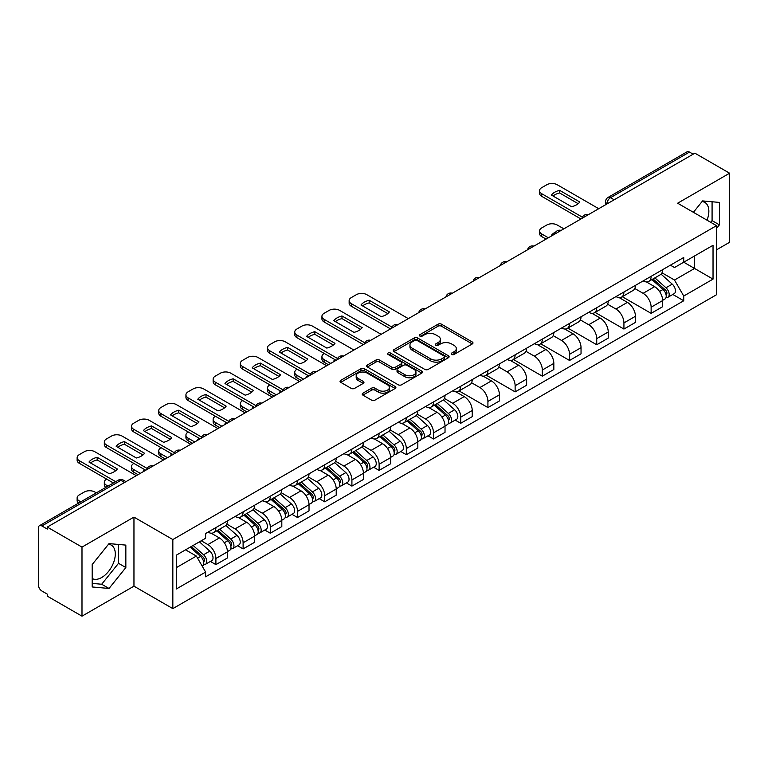 <?xml version="1.0" encoding="UTF-8"?>
<svg xmlns="http://www.w3.org/2000/svg" width="768" height="768" viewBox="0 0 768 768"><rect width="100%" height="100%" fill="white"/><g stroke="black" fill="none" stroke-linecap="round" stroke-linejoin="round"><path stroke-width="1.15" d="M451.709 354.451A1.69 0.979 0 0 0 454.099 354.451L472.282 343.958A2.419 1.402 0 0 0 472.992 342.97A2.419 1.402 0 0 0 472.282 341.981L441.475 324.192A2.419 1.402 0 0 0 438.058 324.192L419.866 334.694A1.69 0.979 0 0 0 419.376 335.386A1.69 0.979 0 0 0 419.866 336.077A1.69 0.979 0 0 0 422.266 336.077L424.618 334.714A7.747 4.474 0 0 1 435.571 334.714L438.144 336.192A7.747 4.474 0 0 1 440.41 339.36A7.747 4.474 0 0 1 438.144 342.518L435.782 343.882A1.69 0.979 0 0 0 435.293 344.573A1.69 0.979 0 0 0 435.782 345.264A1.69 0.979 0 0 0 438.182 345.264L440.534 343.901A7.747 4.474 0 0 1 451.488 343.901L454.061 345.389A7.747 4.474 0 0 1 456.326 348.547A7.747 4.474 0 0 1 454.061 351.715L451.709 353.069A1.69 0.979 0 0 0 451.21 353.76A1.69 0.979 0 0 0 451.709 354.451L451.709 353.069M702.029 201.59A19.238 11.107 -60 0 1 704.87 202.464A19.238 11.107 -60 0 1 707.021 220.186M108.47 544.282A19.238 11.107 -60 0 1 111.312 545.146A19.238 11.107 -60 0 1 114.259 560.563A19.238 11.107 -60 0 1 101.693 577.507A19.238 11.107 -60 0 1 92.189 578.525M362.918 393.168A2.419 1.402 0 0 0 362.208 394.147A2.419 1.402 0 0 0 362.918 395.136L371.558 400.128A2.419 1.402 0 0 0 374.986 400.128L395.184 388.474A2.419 1.402 0 0 0 395.885 387.485A2.419 1.402 0 0 0 395.184 386.496L364.368 368.707A2.419 1.402 0 0 0 360.95 368.707L340.752 380.371A2.419 1.402 0 0 0 340.042 381.36A2.419 1.402 0 0 0 340.752 382.339L351.197 388.368A2.419 1.402 0 0 0 354.614 388.368L363.264 383.386A2.419 1.402 0 0 0 363.965 382.397A2.419 1.402 0 0 0 363.264 381.408L358.08 378.413A6.47 3.734 0 0 1 356.189 375.773A6.47 3.734 0 0 1 360.182 372.317A6.47 3.734 0 0 1 367.238 373.133L387.523 384.835A6.47 3.734 0 0 1 389.414 387.485A6.47 3.734 0 0 1 385.421 390.931A6.47 3.734 0 0 1 378.365 390.125L374.986 388.176A2.419 1.402 0 0 0 371.558 388.176L362.918 393.168L362.918 395.136L371.558 390.182L371.558 388.176M172.838 539.558L133.958 517.104L81.994 547.104L47.29 527.078L694.896 153.178L729.6 173.213L677.635 203.213L716.525 225.667L172.838 539.558L172.838 608.621L716.525 294.73L716.525 225.667M424.79 369.398A2.419 1.402 0 0 0 428.218 369.398L448.406 357.734A2.419 1.402 0 0 0 449.117 356.746A2.419 1.402 0 0 0 448.406 355.766L417.6 337.978A2.419 1.402 0 0 0 414.182 337.978L393.984 349.632A2.419 1.402 0 0 0 393.274 350.621A2.419 1.402 0 0 0 393.984 351.61L424.79 369.398M388.752 354.816A1.69 0.979 0 0 1 390.47 355.056L421.766 373.123L401.597 384.768A2.419 1.402 0 0 1 398.179 384.768L367.363 366.979L367.363 365.002A2.419 1.402 0 0 0 366.662 365.99A2.419 1.402 0 0 0 367.363 366.979M367.363 365.002L376.013 360.01A2.419 1.402 0 0 1 379.43 360.01L391.93 367.229A2.419 1.402 0 0 0 395.347 367.229L401.088 363.917A2.419 1.402 0 0 0 401.798 362.928A2.419 1.402 0 0 0 401.088 361.939L388.08 354.432A1.69 0.979 0 0 1 387.581 353.741A1.69 0.979 0 0 1 388.627 352.829A1.69 0.979 0 0 1 390.47 353.04L421.795 371.126A2.419 1.402 0 0 1 422.506 372.115A2.419 1.402 0 0 1 421.795 373.104L421.795 371.126M81.994 547.104L81.994 616.166L47.29 596.141L47.29 594.125L41.885 591.005A4.934 2.851 -120 0 1 38.4 584.957L38.4 527.981A4.934 2.851 -120 0 1 39.418 525.725L118.406 480.115A4.934 2.851 60 0 1 120.874 480.365L41.885 525.965A4.934 2.851 -120 0 0 39.418 525.725M716.525 249.83L729.6 242.275L729.6 173.213M81.994 616.166L133.958 586.166L172.838 608.621M47.29 527.078L47.29 529.085L41.885 525.965M614.17 199.795L610.502 197.683A4.934 2.851 60 0 0 608.035 197.434L687.034 151.834A4.934 2.851 60 0 1 689.491 152.074L610.502 197.683A4.934 2.851 120 0 0 607.018 203.722L607.018 203.923M693.158 154.186L689.491 152.074M651.13 276.307A11.347 6.547 60 0 1 648.787 281.395L660.298 274.752A11.347 6.547 -120 0 0 662.64 269.654M634.8 288.518L643.114 293.318A11.347 6.547 60 0 1 651.13 307.21L662.64 300.566A11.347 6.547 -120 0 0 654.624 286.675L646.387 281.914M662.64 300.566L662.64 306.71L651.13 313.354L622.282 296.698M648.787 281.395A11.347 6.547 60 0 1 643.2 280.886M651.13 307.21L651.13 313.354M623.933 292.003A11.347 6.547 60 0 1 621.581 297.101L633.091 290.458A11.347 6.547 -120 0 0 635.443 285.36M595.085 312.403L623.933 329.059L635.443 322.406L635.443 316.272A11.347 6.547 -120 0 0 627.418 302.381L619.181 297.619M621.581 297.101A11.347 6.547 60 0 1 616.003 296.592M607.603 304.224L615.907 309.024A11.347 6.547 60 0 1 623.933 322.915L623.933 329.059M596.726 307.709A11.347 6.547 60 0 1 594.384 312.806L605.894 306.163A11.347 6.547 -120 0 0 608.237 301.066M567.878 328.109L596.726 344.755L608.237 338.112L608.237 331.978A11.347 6.547 -120 0 0 600.221 318.086L591.984 313.325M594.384 312.806A11.347 6.547 60 0 1 588.797 312.288M580.397 319.93L588.71 324.73A11.347 6.547 60 0 1 596.726 338.621L596.726 344.755M569.53 323.414A11.347 6.547 60 0 1 567.178 328.512L578.688 321.869A11.347 6.547 -120 0 0 581.04 316.771M540.682 343.805L569.53 360.461L581.04 353.818L581.04 347.683A11.347 6.547 -120 0 0 573.014 333.782L564.778 329.03M567.178 328.512A11.347 6.547 60 0 1 561.6 327.994M553.2 335.635L561.504 340.435A11.347 6.547 60 0 1 569.53 354.326L569.53 360.461M542.323 339.12A11.347 6.547 60 0 1 539.981 344.218L551.482 337.574A11.347 6.547 -120 0 0 553.834 332.477M513.475 359.51L542.323 376.166L553.834 369.523L553.834 363.389A11.347 6.547 -120 0 0 545.818 349.488L537.581 344.736M539.981 344.218A11.347 6.547 60 0 1 534.394 343.699M525.994 351.341L534.307 356.131A11.347 6.547 60 0 1 542.323 370.032L542.323 376.166M515.126 354.826A11.347 6.547 60 0 1 512.774 359.923L524.285 353.27A11.347 6.547 -120 0 0 526.637 348.182M486.278 375.216L515.126 391.872L526.637 385.229L526.637 379.085A11.347 6.547 -120 0 0 518.611 365.194L510.374 360.442M512.774 359.923A11.347 6.547 60 0 1 507.197 359.405M498.797 367.037L507.101 371.837A11.347 6.547 60 0 1 515.126 385.738L515.126 391.872M487.92 370.531A11.347 6.547 60 0 1 485.578 375.619L497.078 368.976A11.347 6.547 -120 0 0 499.43 363.888M459.072 390.922L487.92 407.578L499.43 400.934L499.43 394.79A11.347 6.547 -120 0 0 491.414 380.899L483.178 376.147M485.578 375.619A11.347 6.547 60 0 1 479.99 375.11M471.59 382.742L479.904 387.542A11.347 6.547 60 0 1 487.92 401.434L487.92 407.578M460.723 386.237A11.347 6.547 60 0 1 458.371 391.325L469.882 384.682A11.347 6.547 -120 0 0 472.234 379.594M455.203 420.096L460.723 423.283L472.234 416.64L472.234 410.496A11.347 6.547 -120 0 0 464.208 396.605L455.971 391.853M458.371 391.325A11.347 6.547 60 0 1 452.794 390.816M444.394 398.448L452.698 403.248A11.347 6.547 60 0 1 460.723 417.139L460.723 423.283M433.517 401.942A11.347 6.547 60 0 1 431.174 407.03L442.675 400.387A11.347 6.547 -120 0 0 445.027 395.299M428.006 435.802L433.517 438.989L445.027 432.346L445.027 426.202A11.347 6.547 -120 0 0 437.011 412.31L428.774 407.558M431.174 407.03A11.347 6.547 60 0 1 425.587 406.522M417.187 414.154L425.501 418.954A11.347 6.547 60 0 1 433.517 432.845L433.517 438.989M406.32 417.648A11.347 6.547 60 0 1 403.968 422.736L415.478 416.093A11.347 6.547 -120 0 0 417.83 411.005M400.8 451.507L406.32 454.694L417.83 448.051L417.83 441.907A11.347 6.547 -120 0 0 409.805 428.016L401.568 423.254M403.968 422.736A11.347 6.547 60 0 1 398.39 422.227M389.99 429.859L398.294 434.659A11.347 6.547 60 0 1 406.32 448.55L406.32 454.694M379.114 433.354A11.347 6.547 60 0 1 376.771 438.442L388.272 431.798A11.347 6.547 -120 0 0 390.624 426.71M373.603 467.213L379.114 470.4L390.624 463.757L390.624 457.613A11.347 6.547 -120 0 0 382.608 443.722L374.371 438.96M376.771 438.442A11.347 6.547 60 0 1 371.184 437.933M362.784 445.565L371.098 450.365A11.347 6.547 60 0 1 379.114 464.256L379.114 470.4M351.917 449.059A11.347 6.547 60 0 1 349.565 454.147L361.075 447.504A11.347 6.547 -120 0 0 363.427 442.406M346.397 482.918L351.917 486.106L363.427 479.462L363.427 473.318A11.347 6.547 -120 0 0 355.402 459.427L347.165 454.666M349.565 454.147A11.347 6.547 60 0 1 343.987 453.638M335.587 461.27L343.891 466.07A11.347 6.547 60 0 1 351.917 479.962L351.917 486.106M324.71 464.755A11.347 6.547 60 0 1 322.368 469.853L333.869 463.21A11.347 6.547 -120 0 0 336.221 458.112M319.2 498.624L324.71 501.811L336.221 495.158L336.221 489.024A11.347 6.547 -120 0 0 328.205 475.133L319.968 470.371M322.368 469.853A11.347 6.547 60 0 1 316.781 469.344M308.381 476.976L316.694 481.776A11.347 6.547 60 0 1 324.71 495.667L324.71 501.811M297.514 480.461A11.347 6.547 60 0 1 295.162 485.558L306.672 478.915A11.347 6.547 -120 0 0 309.024 473.818M291.994 514.33L297.514 517.507L309.024 510.864L309.024 504.73A11.347 6.547 -120 0 0 300.998 490.838L292.762 486.077M295.162 485.558A11.347 6.547 60 0 1 289.584 485.04M281.184 492.682L289.488 497.482A11.347 6.547 60 0 1 297.514 511.373L297.514 517.507M270.307 496.166A11.347 6.547 60 0 1 267.965 501.264L279.466 494.621A11.347 6.547 -120 0 0 281.818 489.523M264.797 530.035L270.307 533.213L281.818 526.57L281.818 520.435A11.347 6.547 -120 0 0 273.802 506.534L265.565 501.782M267.965 501.264A11.347 6.547 60 0 1 262.378 500.746M253.978 508.387L262.291 513.187A11.347 6.547 60 0 1 270.307 527.078L270.307 533.213M243.11 511.872A11.347 6.547 60 0 1 240.758 516.97L252.269 510.317A11.347 6.547 -120 0 0 254.621 505.229M237.59 545.731L243.11 548.918L254.621 542.275L254.621 536.131A11.347 6.547 -120 0 0 246.595 522.24L238.358 517.488M240.758 516.97A11.347 6.547 60 0 1 235.181 516.451M226.781 524.093L235.085 528.883A11.347 6.547 60 0 1 243.11 542.784L243.11 548.918M215.904 527.578A11.347 6.547 60 0 1 213.562 532.675L225.062 526.022A11.347 6.547 -120 0 0 227.414 520.934M210.394 561.437L215.904 564.624L227.414 557.981L227.414 551.837A11.347 6.547 -120 0 0 219.398 537.946L211.162 533.194M213.562 532.675A11.347 6.547 60 0 1 207.974 532.157M201.264 540.768L207.888 544.589A11.347 6.547 60 0 1 215.904 558.49L215.904 564.624M670.397 265.181L674.496 267.542L713.03 245.299L694.55 255.965L694.55 268.454L674.496 280.032L662.006 272.813M176.323 567.648L196.378 556.07L205.622 572.074L176.323 588.989L176.323 555.158L205.622 538.253L205.622 533.52L683.741 257.482L683.741 262.205L713.03 279.12L683.741 296.035L674.496 280.032M713.03 245.299L713.03 279.12M205.622 572.074L205.622 576.806L683.741 300.768L683.741 296.035M716.525 228.432L719.395 224.851L719.395 202.416L702.576 200.918L693.408 212.323M133.958 517.104L133.958 586.166M92.189 586.963L109.018 588.47L125.846 567.542L125.846 545.107L109.018 543.6L92.189 564.528L92.189 586.963M196.378 556.07L185.568 549.83M672.816 294.461L683.741 300.768M710.717 222.317L712.08 220.627L712.08 201.763M712.08 220.627L719.395 224.851M92.189 583.392L101.693 584.246L118.522 563.309L118.522 544.445M101.693 584.246L109.018 588.47M118.522 563.309L125.846 567.542M452.381 354.691L454.061 353.722A7.747 4.474 0 0 0 456.326 350.563L456.326 348.547M440.41 339.36L440.41 341.376A7.747 4.474 0 0 1 438.144 344.534L436.464 345.504M472.282 341.981L472.282 343.958L441.475 326.208A2.419 1.402 0 0 0 438.058 326.208L420.547 336.317M448.378 357.754L417.6 339.994A2.419 1.402 0 0 0 414.182 339.994L394.013 351.629M444.134 357.446A1.69 0.979 0 0 0 444.624 356.746A1.69 0.979 0 0 0 444.134 356.054L417.091 340.445A1.69 0.979 0 0 0 414.691 340.445L412.214 341.875A7.747 4.474 0 0 0 409.939 345.043A7.747 4.474 0 0 0 412.214 348.202L430.694 358.877A7.747 4.474 0 0 0 441.648 358.877L444.134 357.446L444.134 359.453A1.69 0.979 0 0 0 444.624 358.762L444.624 356.746M409.939 345.043L409.939 347.05A7.747 4.474 0 0 0 412.214 350.218L412.214 348.202M444.134 359.453L441.648 360.893A7.747 4.474 0 0 1 430.694 360.893L412.214 350.218M367.402 366.998L376.013 362.026L376.013 360.01M401.798 362.928L401.798 364.944A2.419 1.402 0 0 1 401.088 365.923L395.347 369.235A2.419 1.402 0 0 1 391.93 369.235L379.43 362.026A2.419 1.402 0 0 0 376.013 362.026M404.89 374.707A6.47 3.734 0 0 0 411.946 375.523A6.47 3.734 0 0 0 415.949 372.067A6.47 3.734 0 0 0 414.048 369.427L406.906 365.299A2.419 1.402 0 0 0 403.478 365.299L397.747 368.611A2.419 1.402 0 0 0 397.037 369.6A2.419 1.402 0 0 0 397.747 370.589L404.89 374.707L404.89 376.723A6.47 3.734 0 0 0 411.946 377.53A6.47 3.734 0 0 0 415.949 374.083L415.949 372.067M397.037 369.6L397.037 371.606A2.419 1.402 0 0 0 397.747 372.595L397.747 370.589M404.89 376.723L397.747 372.595M389.414 387.485L389.414 389.491A6.47 3.734 0 0 1 385.421 392.947A6.47 3.734 0 0 1 378.365 392.141L374.986 390.182A2.419 1.402 0 0 0 371.558 390.182M356.189 375.773L356.189 377.789A6.47 3.734 0 0 0 358.08 380.429L358.08 378.413M363.226 383.395L358.08 380.429M395.146 388.493L364.368 370.723A2.419 1.402 0 0 0 360.95 370.723L340.781 382.358M651.917 279.581L663.005 289.478A6.163 3.562 60 0 1 664.944 299.011L662.64 300.336M552 235.68L551.405 235.334A15.408 8.899 -0 0 1 555.85 231.917M652.214 279.85L657.427 282.854M563.866 228.835L557.232 225.014A7.402 4.272 -0 0 0 546.778 225.014L541.718 227.933A7.402 4.272 -0 0 0 539.549 230.947A7.402 4.272 -0 0 0 541.718 233.971L548.342 237.792M653.04 278.938L665.376 289.949A2.957 1.709 60 0 1 666.298 294.518A2.957 1.709 60 0 1 666.029 294.624M654.883 277.872L665.971 287.76A6.163 3.562 60 0 1 667.901 297.293A6.163 3.562 60 0 1 666.038 297.494M661.066 274.166L672.25 284.141A6.163 3.562 60 0 1 674.179 293.674L667.901 297.293M546.077 239.107L541.718 236.592A7.402 4.272 180 0 1 539.549 233.568L539.549 230.947M578.179 203.683L559.603 192.96A15.408 8.899 180 0 0 553.027 196.003M580.954 218.966L541.718 196.32A7.402 4.272 180 0 1 539.549 193.296L539.549 190.685A7.402 4.272 -0 0 0 541.718 193.699L541.718 196.32M559.603 190.339A15.408 8.899 180 0 0 551.405 195.072L571.603 206.726A15.408 8.899 180 0 0 579.802 202.003L559.603 190.339L559.603 192.96M598.733 208.704L557.232 184.742A7.402 4.272 -0 0 0 546.778 184.742L541.718 187.661A7.402 4.272 -0 0 0 539.549 190.685M582.394 217.19L541.718 193.699M434.304 405.226L445.392 415.114A6.163 3.562 60 0 1 447.331 424.646L445.027 425.971M334.387 361.315L333.792 360.979A15.408 8.899 -0 0 1 335.002 359.654M434.602 405.485L439.814 408.499M324.278 353.472L324.106 353.568A7.402 4.272 -0 0 0 321.936 356.592A7.402 4.272 -0 0 0 324.106 359.606L330.73 363.437M435.427 404.573L447.763 415.584A2.957 1.709 60 0 1 448.685 420.154A2.957 1.709 60 0 1 448.416 420.269M437.27 403.507L448.358 413.405A6.163 3.562 60 0 1 450.288 422.938A6.163 3.562 60 0 1 448.426 423.13M443.453 399.802L454.637 409.776A6.163 3.562 60 0 1 456.566 419.309L450.288 422.938M328.464 364.742L324.106 362.227A7.402 4.272 180 0 1 321.936 359.203L321.936 356.592M407.107 420.931L418.186 430.819A6.163 3.562 60 0 1 420.125 440.352L417.821 441.677M307.19 377.021L306.595 376.685A15.408 8.899 -0 0 1 307.795 375.36M407.395 421.19L412.618 424.205M297.082 369.168L296.899 369.274A7.402 4.272 -0 0 0 294.739 372.298A7.402 4.272 -0 0 0 296.899 375.312L303.523 379.142M408.221 420.278L420.557 431.29A2.957 1.709 60 0 1 421.488 435.859A2.957 1.709 60 0 1 421.219 435.974M410.074 419.213L421.152 429.11A6.163 3.562 60 0 1 423.091 438.643A6.163 3.562 60 0 1 421.229 438.835M416.246 415.507L427.43 425.482A6.163 3.562 60 0 1 429.37 435.014L423.091 438.643M301.258 380.448L296.899 377.933A7.402 4.272 180 0 1 294.739 374.909L294.739 372.298M379.901 436.627L390.989 446.525A6.163 3.562 60 0 1 392.928 456.058L390.624 457.382M279.984 392.726L279.389 392.39A15.408 8.899 -0 0 1 280.598 391.066M380.198 436.896L385.411 439.91M269.875 384.874L269.702 384.979A7.402 4.272 -0 0 0 267.533 387.994A7.402 4.272 -0 0 0 269.702 391.018L276.326 394.848M381.024 435.984L393.36 446.995A2.957 1.709 60 0 1 394.282 451.565A2.957 1.709 60 0 1 394.013 451.67M382.867 434.918L393.955 444.806A6.163 3.562 60 0 1 395.885 454.339A6.163 3.562 60 0 1 394.022 454.541M389.05 431.213L400.234 441.187A6.163 3.562 60 0 1 402.163 450.72L395.885 454.339M274.061 396.154L269.702 393.638A7.402 4.272 180 0 1 267.533 390.614L267.533 387.994M352.704 452.333L363.782 462.23A6.163 3.562 60 0 1 365.722 471.763L363.418 473.088M252.787 408.432L252.192 408.086A15.408 8.899 -0 0 1 253.392 406.771M352.992 452.602L358.214 455.606M242.678 400.579L242.496 400.685A7.402 4.272 -0 0 0 240.336 403.699A7.402 4.272 -0 0 0 242.496 406.723L249.12 410.544M353.818 451.69L366.154 462.701A2.957 1.709 60 0 1 367.085 467.27A2.957 1.709 60 0 1 366.816 467.376M355.67 450.624L366.749 460.512A6.163 3.562 60 0 1 368.688 470.045A6.163 3.562 60 0 1 366.826 470.246M361.843 446.918L373.027 456.893A6.163 3.562 60 0 1 374.966 466.426L368.688 470.045M246.854 411.859L242.496 409.344A7.402 4.272 180 0 1 240.336 406.32L240.336 403.699M325.498 468.038L336.586 477.936A6.163 3.562 60 0 1 338.525 487.469L336.221 488.794M225.581 424.138L224.986 423.792A15.408 8.899 -0 0 1 226.195 422.477M325.795 468.307L331.008 471.312M215.472 416.285L215.299 416.39A7.402 4.272 -0 0 0 213.13 419.405A7.402 4.272 -0 0 0 215.299 422.429L221.923 426.25M326.621 467.395L338.957 478.397A2.957 1.709 60 0 1 339.878 482.976A2.957 1.709 60 0 1 339.61 483.082M328.464 466.33L339.552 476.218A6.163 3.562 60 0 1 341.482 485.75A6.163 3.562 60 0 1 339.619 485.952M334.646 462.614L345.83 472.598A6.163 3.562 60 0 1 347.76 482.131L341.482 485.75M219.658 427.565L215.299 425.05A7.402 4.272 180 0 1 213.13 422.026L213.13 419.405M298.301 483.744L309.379 493.632A6.163 3.562 60 0 1 311.318 503.165L309.014 504.499M198.384 439.843L197.789 439.498A15.408 8.899 -0 0 1 198.989 438.182M298.589 484.003L303.811 487.018M188.275 431.99L188.093 432.096A7.402 4.272 -0 0 0 185.933 435.11A7.402 4.272 -0 0 0 188.093 438.134L194.717 441.955M299.414 483.101L311.75 494.102A2.957 1.709 60 0 1 312.682 498.682A2.957 1.709 60 0 1 312.413 498.787M301.267 482.035L312.346 491.923A6.163 3.562 60 0 1 314.285 501.456A6.163 3.562 60 0 1 312.422 501.658M307.44 478.32L318.624 488.304A6.163 3.562 60 0 1 320.563 497.837L314.285 501.456M192.451 443.27L188.093 440.746A7.402 4.272 180 0 1 185.933 437.731L185.933 435.11M271.094 499.45L282.182 509.338A6.163 3.562 60 0 1 284.122 518.87L281.818 520.205M171.178 455.549L170.582 455.203A15.408 8.899 -0 0 1 171.792 453.888M271.392 499.709L276.605 502.723M161.069 447.696L160.896 447.802A7.402 4.272 -0 0 0 158.726 450.816A7.402 4.272 -0 0 0 160.896 453.84L167.52 457.661M272.218 498.806L284.554 509.808A2.957 1.709 60 0 1 285.475 514.387A2.957 1.709 60 0 1 285.206 514.493M274.061 497.741L285.149 507.629A6.163 3.562 60 0 1 287.078 517.162A6.163 3.562 60 0 1 285.216 517.363M280.243 494.026L291.427 504.01A6.163 3.562 60 0 1 293.357 513.542L287.078 517.162M165.254 458.966L160.896 456.451A7.402 4.272 180 0 1 158.726 453.437L158.726 450.816M243.898 515.155L254.976 525.043A6.163 3.562 60 0 1 256.915 534.576L254.611 535.91M143.981 471.254L143.386 470.909A15.408 8.899 -0 0 1 144.586 469.594M244.186 515.414L249.408 518.429M133.872 463.402L133.69 463.498A7.402 4.272 -0 0 0 131.53 466.522A7.402 4.272 -0 0 0 133.69 469.546L140.314 473.366M245.011 514.512L257.347 525.514A2.957 1.709 60 0 1 258.278 530.093A2.957 1.709 60 0 1 258.01 530.198M246.864 513.446L257.942 523.334A6.163 3.562 60 0 1 259.882 532.867A6.163 3.562 60 0 1 258.019 533.069M253.037 509.731L264.221 519.715A6.163 3.562 60 0 1 266.16 529.248L259.882 532.867M138.048 474.672L133.69 472.157A7.402 4.272 180 0 1 131.53 469.142L131.53 466.522M216.691 530.861L227.779 540.749A6.163 3.562 60 0 1 229.718 550.282L227.414 551.616M216.989 531.12L222.202 534.134M106.666 479.107L106.493 479.203A7.402 4.272 -0 0 0 104.323 482.227A7.402 4.272 -0 0 0 106.493 485.251L108.01 486.125M217.814 530.218L230.15 541.219A2.957 1.709 60 0 1 231.072 545.798A2.957 1.709 60 0 1 230.803 545.904M219.658 529.152L230.746 539.04A6.163 3.562 60 0 1 232.675 548.573A6.163 3.562 60 0 1 230.813 548.774M225.84 525.437L237.024 535.411A6.163 3.562 60 0 1 238.954 544.944L232.675 548.573M105.802 487.402A7.402 4.272 180 0 1 104.323 484.848L104.323 482.227M387.773 313.613L369.197 302.89A15.408 8.899 180 0 0 362.621 305.942M390.538 328.906L351.302 306.25A7.402 4.272 180 0 1 349.142 303.235L349.142 300.614A7.402 4.272 -0 0 0 351.302 303.638L351.302 306.25M369.197 300.269A15.408 8.899 180 0 0 360.998 305.002L381.197 316.666A15.408 8.899 180 0 0 389.395 311.933L369.197 300.269L369.197 302.89M408.326 318.634L366.826 294.672A7.402 4.272 -0 0 0 356.362 294.672L351.302 297.59A7.402 4.272 -0 0 0 349.142 300.614M391.987 327.12L351.302 303.638M360.566 329.318L341.99 318.595A15.408 8.899 180 0 0 335.414 321.648M363.341 344.611L324.106 321.955A7.402 4.272 180 0 1 321.936 318.941L321.936 316.32A7.402 4.272 -0 0 0 324.106 319.344L324.106 321.955M341.99 315.974A15.408 8.899 180 0 0 333.792 320.707L353.99 332.371A15.408 8.899 180 0 0 362.189 327.638L341.99 315.974L341.99 318.595M381.12 334.339L339.619 310.378A7.402 4.272 -0 0 0 329.165 310.378L324.106 313.296A7.402 4.272 -0 0 0 321.936 316.32M364.781 342.826L324.106 319.344M333.37 345.024L314.794 334.301A15.408 8.899 180 0 0 308.218 337.354M336.134 360.317L296.899 337.661A7.402 4.272 180 0 1 294.739 334.646L294.739 332.026A7.402 4.272 -0 0 0 296.899 335.04L296.899 337.661M314.794 331.68A15.408 8.899 180 0 0 306.595 336.413L326.794 348.077A15.408 8.899 180 0 0 334.982 343.344L314.794 331.68L314.794 334.301M353.923 350.045L312.422 326.083A7.402 4.272 -0 0 0 301.958 326.083L296.899 329.002A7.402 4.272 -0 0 0 294.739 332.026M337.584 358.531L296.899 335.04M306.163 360.73L287.587 350.006A15.408 8.899 180 0 0 281.011 353.05M308.938 376.022L269.702 353.366A7.402 4.272 180 0 1 267.533 350.342L267.533 347.731A7.402 4.272 -0 0 0 269.702 350.746L269.702 353.366M287.587 347.386A15.408 8.899 180 0 0 279.389 352.118L299.587 363.773A15.408 8.899 180 0 0 307.786 359.05L287.587 347.386L287.587 350.006M326.717 365.75L285.216 341.789A7.402 4.272 -0 0 0 274.762 341.789L269.702 344.707A7.402 4.272 -0 0 0 267.533 347.731M310.378 374.237L269.702 350.746M278.966 376.435L260.39 365.712A15.408 8.899 180 0 0 253.814 368.755M281.731 391.718L242.496 369.072A7.402 4.272 180 0 1 240.336 366.048L240.336 363.437A7.402 4.272 -0 0 0 242.496 366.451L242.496 369.072M260.39 363.091A15.408 8.899 180 0 0 252.192 367.824L272.39 379.478A15.408 8.899 180 0 0 280.579 374.755L260.39 363.091L260.39 365.712M299.52 381.456L258.019 357.494A7.402 4.272 -0 0 0 247.555 357.494L242.496 360.413A7.402 4.272 -0 0 0 240.336 363.437M283.181 389.942L242.496 366.451M251.76 392.141L233.184 381.408A15.408 8.899 180 0 0 226.608 384.461M254.534 407.424L215.299 384.778A7.402 4.272 180 0 1 213.13 381.754L213.13 379.142A7.402 4.272 -0 0 0 215.299 382.157L215.299 384.778M233.184 378.797A15.408 8.899 180 0 0 224.986 383.53L245.184 395.184A15.408 8.899 180 0 0 253.382 390.451L233.184 378.797L233.184 381.408M272.314 397.162L230.813 373.2A7.402 4.272 -0 0 0 220.358 373.2L215.299 376.118A7.402 4.272 -0 0 0 213.13 379.142M255.974 405.648L215.299 382.157M224.563 407.837L205.987 397.114A15.408 8.899 180 0 0 199.411 400.166M227.328 423.13L188.093 400.483A7.402 4.272 180 0 1 185.933 397.459L185.933 394.848A7.402 4.272 -0 0 0 188.093 397.862L188.093 400.483M205.987 394.502A15.408 8.899 180 0 0 197.789 399.235L217.987 410.89A15.408 8.899 180 0 0 226.176 406.157L205.987 394.502L205.987 397.114M245.117 412.867L203.616 388.906A7.402 4.272 -0 0 0 193.152 388.906L188.093 391.824A7.402 4.272 -0 0 0 185.933 394.848M228.778 421.354L188.093 397.862M197.357 423.542L178.781 412.819A15.408 8.899 180 0 0 172.205 415.872M200.131 438.835L160.896 416.189A7.402 4.272 180 0 1 158.726 413.165L158.726 410.544A7.402 4.272 -0 0 0 160.896 413.568L160.896 416.189M178.781 410.208A15.408 8.899 180 0 0 170.582 414.931L190.781 426.595A15.408 8.899 180 0 0 198.979 421.862L178.781 410.208L178.781 412.819M217.91 428.573L176.41 404.611A7.402 4.272 -0 0 0 165.955 404.611L160.896 407.53A7.402 4.272 -0 0 0 158.726 410.544M201.571 437.05L160.896 413.568M170.16 439.248L151.584 428.525A15.408 8.899 180 0 0 145.008 431.578M172.925 454.541L133.69 431.894A7.402 4.272 180 0 1 131.53 428.87L131.53 426.25A7.402 4.272 -0 0 0 133.69 429.274L133.69 431.894M151.584 425.914A15.408 8.899 180 0 0 143.386 430.637L163.584 442.301A15.408 8.899 180 0 0 171.773 437.568L151.584 425.914L151.584 428.525M190.714 444.269L149.213 420.317A7.402 4.272 -0 0 0 138.749 420.317L133.69 423.235A7.402 4.272 -0 0 0 131.53 426.25M174.374 452.755L133.69 429.274M142.954 454.954L124.378 444.23A15.408 8.899 180 0 0 117.802 447.283M145.728 470.246L106.493 447.59A7.402 4.272 180 0 1 104.323 444.576L104.323 441.955A7.402 4.272 -0 0 0 106.493 444.979L106.493 447.59M124.378 441.61A15.408 8.899 180 0 0 116.179 446.342L136.378 458.006A15.408 8.899 180 0 0 144.576 453.274L124.378 441.61L124.378 444.23M163.507 459.974L122.006 436.022A7.402 4.272 -0 0 0 111.552 436.022L106.493 438.941A7.402 4.272 -0 0 0 104.323 441.955M147.168 468.461L106.493 444.979M190.166 547.171L200.573 556.454A6.163 3.562 60 0 1 202.512 565.987L202.205 566.16M190.272 547.114L195.005 549.84M96.326 492.864L94.81 491.99A7.402 4.272 -0 0 0 84.346 491.99L79.286 494.909A7.402 4.272 -0 0 0 77.126 497.933A7.402 4.272 -0 0 0 79.286 500.947L80.813 501.83M191.29 546.528L202.944 556.925A2.957 1.709 60 0 1 203.875 561.504A2.957 1.709 60 0 1 203.606 561.61M193.133 545.462L203.539 554.746A6.163 3.562 60 0 1 205.478 564.278A6.163 3.562 60 0 1 203.616 564.47M199.411 541.834L209.818 551.117A6.163 3.562 60 0 1 211.757 560.65L205.478 564.278M78.595 503.107A7.402 4.272 180 0 1 77.126 500.544L77.126 497.933M115.757 470.659L97.181 459.936A15.408 8.899 180 0 0 90.605 462.989M113.414 483.005L79.286 463.296A7.402 4.272 180 0 1 77.126 460.282L77.126 457.661A7.402 4.272 -0 0 0 79.286 460.685L79.286 463.296M97.181 457.315A15.408 8.899 180 0 0 88.982 462.048L109.181 473.712A15.408 8.899 180 0 0 117.37 468.979L97.181 457.315L97.181 459.936M136.31 475.68L94.81 451.718A7.402 4.272 -0 0 0 84.346 451.718L79.286 454.646A7.402 4.272 -0 0 0 77.126 457.661M115.68 481.69L79.286 460.685M607.19 203.818L607.018 203.722A4.934 2.851 0 0 1 605.578 201.706L605.578 204.758M243.11 542.784L254.621 536.131M270.307 527.078L281.818 520.435M297.514 511.373L309.024 504.73M324.71 495.667L336.221 489.024M351.917 479.962L363.427 473.318M379.114 464.256L390.624 457.613M406.32 448.55L417.83 441.907M433.517 432.845L445.027 426.202M460.723 417.139L472.234 410.496M487.92 401.434L499.43 394.79M515.126 385.738L526.637 379.085M542.323 370.032L553.834 363.389M569.53 354.326L581.04 347.683M596.726 338.621L608.237 331.978M623.933 322.915L635.443 316.272M215.904 558.49L227.414 551.837M207.888 544.589L219.398 537.946M235.085 528.883L246.595 522.24M262.291 513.187L273.802 506.534M289.488 497.482L300.998 490.838M316.694 481.776L328.205 475.133M343.891 466.07L355.402 459.427M371.098 450.365L382.608 443.722M398.294 434.659L409.805 428.016M425.501 418.954L437.011 412.31M452.698 403.248L464.208 396.605M479.904 387.542L491.414 380.899M507.101 371.837L518.611 365.194M534.307 356.131L545.818 349.488M561.504 340.435L573.014 333.782M588.71 324.73L600.221 318.086M615.907 309.024L627.418 302.381M643.114 293.318L654.624 286.675M587.885 214.973A4.934 2.851 120 0 0 585.706 216.23M560.678 230.678A4.934 2.851 120 0 0 558.499 231.936M533.482 246.374A4.934 2.851 120 0 0 531.302 247.632M506.275 262.08A4.934 2.851 120 0 0 504.096 263.338M479.078 277.786A4.934 2.851 120 0 0 476.899 279.043M451.872 293.491A4.934 2.851 120 0 0 449.693 294.749M424.675 309.197A4.934 2.851 120 0 0 422.496 310.454M397.469 324.902A4.934 2.851 120 0 0 395.29 326.16M370.272 340.608A4.934 2.851 120 0 0 368.093 341.866M343.066 356.314A4.934 2.851 120 0 0 340.886 357.571M315.869 372.019A4.934 2.851 120 0 0 313.69 373.277M288.662 387.725A4.934 2.851 120 0 0 286.483 388.982M261.466 403.43A4.934 2.851 120 0 0 259.286 404.678M234.259 419.126A4.934 2.851 120 0 0 232.08 420.384M207.062 434.832A4.934 2.851 120 0 0 204.883 436.09M179.856 450.538A4.934 2.851 120 0 0 177.677 451.795M152.659 466.243A4.934 2.851 120 0 0 150.48 467.501M124.541 482.477L120.874 480.365A4.934 2.851 120 0 1 123.341 480.115A4.934 4.934 0 0 0 118.406 480.115M454.061 353.722L454.061 351.715M435.782 345.264L435.782 343.882M438.144 344.534L438.144 342.518M419.866 336.077L419.866 334.694M438.058 326.208L438.058 324.192M441.475 326.208L441.475 324.192M393.984 351.61L393.984 349.632M414.182 339.994L414.182 337.978M417.6 339.994L417.6 337.978M448.406 357.734L448.406 355.766M430.694 360.893L430.694 358.877M441.648 360.893L441.648 358.877M379.43 362.026L379.43 360.01M391.93 369.235L391.93 367.229M395.347 369.235L395.347 367.229M401.088 365.923L401.088 363.917M390.47 355.056L390.47 353.04M374.986 390.182L374.986 388.176M378.365 392.141L378.365 390.125M363.264 383.386L363.264 381.408M340.752 382.339L340.752 380.371M360.95 370.723L360.95 368.707M364.368 370.723L364.368 368.707M395.184 388.474L395.184 386.496M663.005 289.478L659.549 291.475M666.912 293.165L665.808 293.808M672.25 284.141L665.971 287.76M541.718 236.592L541.718 233.971M445.392 415.114L441.936 417.11M449.299 418.8L448.186 419.443M454.637 409.776L448.358 413.405M324.106 362.227L324.106 359.606M418.186 430.819L414.73 432.816M422.102 434.506L420.989 435.149M427.43 425.482L421.152 429.11M296.899 377.933L296.899 375.312M390.989 446.525L387.533 448.522M394.896 450.211L393.782 450.854M400.234 441.187L393.955 444.806M269.702 393.638L269.702 391.018M363.782 462.23L360.326 464.227M367.699 465.917L366.586 466.56M373.027 456.893L366.749 460.512M242.496 409.344L242.496 406.723M336.586 477.936L333.13 479.923M340.493 481.622L339.379 482.266M345.83 472.598L339.552 476.218M215.299 425.05L215.299 422.429M309.379 493.632L305.923 495.629M313.296 497.328L312.182 497.971M318.624 488.304L312.346 491.923M188.093 440.746L188.093 438.134M282.182 509.338L278.726 511.334M286.09 513.034L284.976 513.677M291.427 504.01L285.149 507.629M160.896 456.451L160.896 453.84M254.976 525.043L251.52 527.04M258.893 528.739L257.779 529.382M264.221 519.715L257.942 523.334M133.69 472.157L133.69 469.546M227.779 540.749L224.323 542.746M231.686 544.445L230.573 545.078M237.024 535.411L230.746 539.04M106.493 486.998L106.493 485.251M200.573 556.454L197.597 558.173M204.49 560.15L203.376 560.784M209.818 551.117L203.539 554.746M79.286 502.704L79.286 500.947M588.298 214.723A4.934 4.934 0 0 0 581.971 218.381M561.101 230.429A4.934 4.934 0 0 0 554.765 234.086M533.894 246.134A4.934 4.934 0 0 0 527.568 249.792M506.698 261.84A4.934 4.934 0 0 0 500.362 265.498M479.491 277.546A4.934 4.934 0 0 0 473.165 281.203M452.294 293.251A4.934 4.934 0 0 0 445.958 296.909M425.088 308.957A4.934 4.934 0 0 0 418.762 312.605M397.891 324.662A4.934 4.934 0 0 0 391.555 328.31M370.685 340.368A4.934 4.934 0 0 0 364.358 344.016M343.488 356.074A4.934 4.934 0 0 0 337.152 359.722M316.282 371.779A4.934 4.934 0 0 0 309.955 375.427M289.085 387.475A4.934 4.934 0 0 0 282.749 391.133M261.878 403.181A4.934 4.934 0 0 0 255.552 406.838M234.682 418.886A4.934 4.934 0 0 0 228.346 422.544M207.475 434.592A4.934 4.934 0 0 0 201.149 438.25M180.278 450.298A4.934 4.934 0 0 0 173.942 453.955M153.072 466.003A4.934 4.934 0 0 0 146.746 469.661M125.981 481.642L123.341 480.115M608.035 197.434A4.934 4.934 0 0 0 605.578 201.706"/></g></svg>
